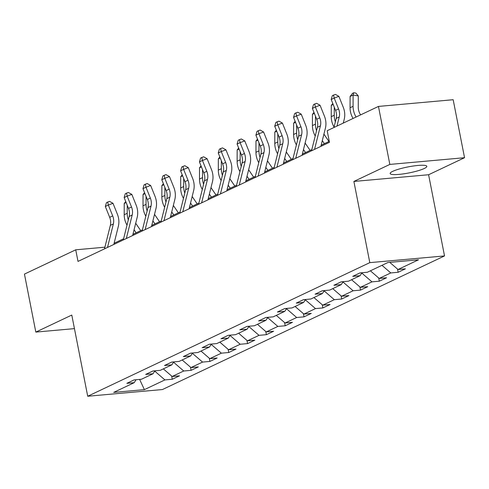 <?xml version="1.0" encoding="UTF-8"?>
<svg xmlns="http://www.w3.org/2000/svg" width="489" height="489" viewBox="0 0 489 489"><rect width="100%" height="100%" fill="white"/><g stroke="black" fill="none" stroke-linecap="round" stroke-linejoin="round"><path stroke-width="0.73" d="M392.74 171.339A18.686 3.044 168.9 0 0 390.155 173.522A18.686 3.044 168.9 0 0 403.896 173.803A18.686 3.044 168.9 0 0 424.244 168.509A18.686 3.044 168.9 0 0 426.83 166.327A18.686 3.044 168.9 0 0 413.089 166.04A18.686 3.044 168.9 0 0 392.74 171.339M464.55 157.709L389.837 164.42L353.883 181.45L428.596 174.738L464.55 157.709L453.175 99.719L378.455 106.425L327.178 130.716L329.452 142.311L78.008 261.407L75.728 249.812L24.45 274.097L35.825 332.092L74.444 328.626M428.596 174.738L444.525 255.93L162.427 389.544L87.714 396.249L369.806 262.636L444.525 255.93M144.396 389.635L164.909 379.916L172.281 379.256L179.518 375.827L172.146 376.487L183.73 371.004L191.101 370.338L198.345 366.909L190.973 367.575L202.556 362.086L209.928 361.426L217.165 357.997L209.793 358.657L221.376 353.174L228.748 352.508L235.985 349.079L228.614 349.745L240.197 344.256L247.568 343.596L254.812 340.167L247.44 340.827L259.023 335.344L266.395 334.678L273.632 331.249L266.26 331.915L277.844 326.426L285.215 325.766L292.453 322.337L285.087 322.997L296.664 317.514L304.036 316.848L311.279 313.418L303.907 314.085L315.491 308.596L322.862 307.936L330.099 304.506L322.728 305.167L334.311 299.684L341.683 299.017L348.92 295.588L341.554 296.255L353.137 290.766L360.503 290.105L367.746 286.676L360.375 287.336L371.958 281.853L379.33 281.187L386.567 277.758L379.195 278.424L390.778 272.935L398.15 272.275L405.387 268.846L398.022 269.506L418.529 259.793L387.838 262.55L367.325 272.263L359.953 272.923L352.716 276.352L360.087 275.692L348.504 281.181L341.133 281.841L333.895 285.27L341.261 284.61L329.684 290.093L322.312 290.753L315.069 294.182L322.44 293.522L310.857 299.011L303.486 299.671L296.248 303.101L303.62 302.44L292.037 307.923L284.665 308.583L277.428 312.013L284.794 311.352L273.21 316.841L265.845 317.502L258.602 320.931L265.973 320.271L254.39 325.753L247.018 326.414L239.781 329.843L247.153 329.183L235.57 334.672L228.198 335.332L220.961 338.761L228.326 338.101L216.743 343.584L209.378 344.244L202.134 347.673L209.506 347.013L197.923 352.502L190.551 353.162L183.314 356.591L190.686 355.931L179.102 361.414L171.731 362.074L164.493 365.503L171.859 364.843L160.276 370.332L152.91 370.992L145.667 374.421L153.039 373.761L141.455 379.244L134.084 379.904L126.847 383.333L134.218 382.673L113.705 392.386L144.396 389.635L139.616 379.409M361.927 272.746L360.087 275.692M390.778 272.935L381.976 265.325M379.195 278.424L370.393 270.814M361.952 272.746L362.062 273.296L361.383 273.62M343.107 281.664L341.261 284.61M371.958 281.853L362.062 273.296M360.375 287.336L351.567 279.726M343.131 281.664L343.235 282.214L342.563 282.532M324.28 290.576L322.44 293.522M353.137 290.766L343.235 282.214M341.554 296.255L332.746 288.644M324.305 290.576L324.415 291.126L323.736 291.45M304.916 300.362L305.594 300.044L305.484 299.494L303.62 302.44M334.311 299.684L324.415 291.126M322.728 305.167L313.926 297.556M286.64 308.406L284.794 311.352M315.491 308.596L305.594 300.044M303.907 314.085L295.099 306.475M286.664 308.406L286.768 308.956L286.096 309.28M267.813 317.324L265.973 320.271M296.664 317.514L286.768 308.956M285.087 322.997L276.279 315.387M267.838 317.324L267.948 317.874L267.269 318.192M248.993 326.236L247.153 329.183M277.844 326.426L267.948 317.874M266.26 331.915L257.452 324.305M249.017 326.236L249.127 326.786L248.449 327.11M230.172 335.154L228.326 338.101M259.023 335.344L249.127 326.786M247.44 340.827L238.632 333.217M230.191 335.154L230.301 335.705L229.628 336.022M211.346 344.067L209.506 347.013M240.197 344.256L230.301 335.705M228.614 349.745L219.812 342.135M211.37 344.067L211.48 344.617L210.802 344.941M192.525 352.985L190.686 355.931M221.376 353.174L211.48 344.617M209.793 358.657L200.985 351.047M192.55 352.985L192.654 353.535L191.981 353.853M173.161 362.771L173.833 362.447L173.723 361.897L171.859 364.843M202.556 362.086L192.654 353.535M190.973 367.575L182.165 359.965M154.335 371.683L155.013 371.365L154.903 370.815L153.039 373.761M183.73 371.004L173.833 362.447M172.146 376.487L163.344 368.877M136.058 379.727L134.218 382.673M164.909 379.916L155.013 371.365M389.837 164.42L378.455 106.425M353.883 181.45L369.806 262.636M87.714 396.249L71.785 315.063L35.825 332.092M104.903 247.189L75.728 249.812M329.268 141.352L321.163 145.19M311.829 149.61L302.343 154.102M293.009 158.528L283.516 163.02M274.182 167.44L264.696 171.932M255.362 176.358L245.875 180.851M236.535 185.27L227.049 189.763M217.715 194.188L208.228 198.681M198.895 203.1L189.408 207.599M180.068 212.018L170.582 216.511M161.248 220.93L151.761 225.429M142.427 229.848L132.935 234.341M123.601 238.76L114.114 243.259M398.022 269.506L389.764 262.373M172.281 379.256L171.651 376.059M191.101 370.338L190.478 367.147M209.928 361.426L209.298 358.229M228.748 352.508L228.118 349.317M247.568 343.596L246.945 340.399M266.395 334.678L265.765 331.487M285.215 325.766L284.586 322.569M304.036 316.848L303.412 313.657M322.862 307.936L322.233 304.739M341.683 299.017L341.053 295.821M360.503 290.105L359.88 286.909M379.33 281.187L378.7 277.99M398.15 272.275L397.52 269.078M104.481 248.87L110.349 225.374A11.98 9.945 64.7 0 0 109.683 217.336L105.324 206.48L108.338 205.05L107.678 202.073L109.542 201.376L113.008 203.32L117.372 214.176A17.971 14.921 -115.3 0 1 118.362 226.236L113.821 244.445M107.501 247.44L113.362 223.95A11.98 9.945 64.7 0 0 112.702 215.906L108.338 205.05L113.008 203.32M105.324 206.48L106.468 202.642L107.678 202.073M127.232 205.246L127.213 213.296A17.971 14.921 64.7 0 0 128.314 219.891M126.15 202.556L124.224 203.467L124.2 214.72A17.971 14.921 64.7 0 0 127.006 225.123M134.078 229.769L136.15 232.819M140.722 230.655L135.704 223.265M124.224 203.467L125.734 201.523M123.307 239.952L129.169 216.462A11.98 9.945 64.7 0 0 128.509 208.424L124.145 197.562L127.164 196.132L126.498 193.155L128.362 192.464L131.834 194.402L136.193 205.264A17.971 14.921 -115.3 0 1 137.183 217.324L132.641 235.533M126.321 238.522L132.183 215.032A11.98 9.945 64.7 0 0 131.523 206.994L127.164 196.132L131.834 194.402M124.145 197.562L125.294 193.73L126.498 193.155M142.128 231.04L147.99 207.544A11.98 9.945 64.7 0 0 147.33 199.506L142.965 188.65L145.985 187.22L145.319 184.243L147.189 183.546L150.655 185.49L155.019 196.346A17.971 14.921 -115.3 0 1 156.009 208.406L151.462 226.615M145.147 229.61L151.009 206.12A11.98 9.945 64.7 0 0 150.349 198.076L145.985 187.22L150.655 185.49M142.965 188.65L144.114 184.811L145.319 184.243M146.052 196.333L146.04 204.378A17.971 14.921 64.7 0 0 147.134 210.973M144.976 193.638L143.045 194.555L143.02 205.808A17.971 14.921 64.7 0 0 145.832 216.205M152.898 220.857L154.97 223.907M159.548 221.737L154.524 214.353M143.045 194.555L144.561 192.605M164.879 187.415L164.86 195.466A17.971 14.921 64.7 0 0 165.96 202.061M163.797 184.726L161.865 185.637L161.847 196.89A17.971 14.921 64.7 0 0 164.652 207.293M171.725 211.939L173.797 214.989M178.369 212.825L173.344 205.435M161.865 185.637L163.381 183.693M160.948 222.122L166.816 198.632A11.98 9.945 64.7 0 0 166.156 190.594L161.792 179.732L164.805 178.302L164.145 175.325L166.009 174.634L169.475 176.572L173.839 187.434A17.971 14.921 -115.3 0 1 174.83 199.494L170.288 217.703M163.968 220.692L169.83 197.201A11.98 9.945 64.7 0 0 169.17 189.164L164.805 178.302L169.475 176.572M161.792 179.732L162.935 175.899L164.145 175.325M179.775 213.21L185.637 189.714A11.98 9.945 64.7 0 0 184.976 181.676L180.612 170.82L183.632 169.39L182.965 166.413L184.836 165.716L188.302 167.66L192.66 178.516A17.971 14.921 -115.3 0 1 193.65 190.576L189.109 208.785M182.788 211.78L188.65 188.289A11.98 9.945 64.7 0 0 187.99 180.245L183.632 169.39L188.302 167.66M180.612 170.82L181.761 166.981L182.965 166.413M198.595 204.292L204.457 180.802A11.98 9.945 64.7 0 0 203.797 172.764L199.439 161.902L202.452 160.471L201.786 157.495L203.656 156.804L207.122 158.742L211.486 169.604A17.971 14.921 -115.3 0 1 212.477 181.663L207.929 199.873M201.615 202.862L207.477 179.371A11.98 9.945 64.7 0 0 206.816 171.333L202.452 160.471L207.122 158.742M199.439 161.902L200.582 158.069L201.786 157.495M183.699 178.503L183.681 186.547A17.971 14.921 64.7 0 0 184.781 193.143M182.617 175.808L180.692 176.725L180.667 187.978A17.971 14.921 64.7 0 0 183.473 198.375M190.545 203.027L192.617 206.077M197.189 203.907L192.171 196.523M180.692 176.725L182.201 174.775M202.525 169.585L202.507 177.635A17.971 14.921 64.7 0 0 203.601 184.231M201.444 166.896L199.512 167.806L199.488 179.06A17.971 14.921 64.7 0 0 202.299 189.463M209.365 194.109L211.444 197.159M216.016 194.995L210.991 187.605M199.512 167.806L201.028 165.863M221.346 160.673L221.328 168.717A17.971 14.921 64.7 0 0 222.428 175.313M220.264 157.978L218.338 158.894L218.314 170.148A17.971 14.921 64.7 0 0 221.12 180.545M228.192 185.197L230.264 188.247M234.836 186.077L229.812 178.693M218.338 158.894L219.848 156.945M240.166 151.755L240.148 159.805A17.971 14.921 64.7 0 0 241.248 166.401M239.084 149.066L237.159 149.976L237.134 161.229A17.971 14.921 64.7 0 0 239.94 171.633M247.012 176.278L249.084 179.329M253.657 177.165L248.638 169.775M237.159 149.976L238.675 148.033M258.993 142.843L258.974 150.887A17.971 14.921 64.7 0 0 260.069 157.482M257.911 140.147L255.979 141.064L255.955 152.317A17.971 14.921 64.7 0 0 258.767 162.715M265.839 167.366L267.911 170.416M272.483 168.247L267.459 160.863M255.979 141.064L257.495 139.114M277.813 133.925L277.795 141.975A17.971 14.921 64.7 0 0 278.895 148.57M276.731 131.235L274.806 132.146L274.781 143.399A17.971 14.921 64.7 0 0 277.587 153.803M284.659 158.448L286.731 161.498M291.303 159.335L286.279 151.945M274.806 132.146L276.316 130.202M296.634 125.013L296.615 133.057A17.971 14.921 64.7 0 0 297.715 139.652M295.552 122.317L293.626 123.234L293.602 134.487A17.971 14.921 64.7 0 0 296.407 144.885M303.48 149.536L305.552 152.586M310.13 150.416L305.105 143.032M293.626 123.234L295.142 121.284M315.46 116.095L315.442 124.145A17.971 14.921 64.7 0 0 316.536 130.74M314.378 113.405L312.447 114.316L312.422 125.569A17.971 14.921 64.7 0 0 315.234 135.973M322.306 140.618L324.378 143.668M328.95 141.504L323.926 134.114M312.447 114.316L313.962 112.372M334.28 107.183L334.262 115.227A17.971 14.921 64.7 0 0 335.362 121.822M333.198 104.487L331.273 105.404L331.249 116.657A17.971 14.921 64.7 0 0 334.054 127.054M331.273 105.404L332.783 103.454M217.416 195.38L223.284 171.883A11.98 9.945 64.7 0 0 222.623 163.846L218.259 152.99L221.272 151.559L220.612 148.583L222.477 147.886L225.942 149.83L230.307 160.685A17.971 14.921 -115.3 0 1 231.297 172.745L226.755 190.954M220.435 193.95L226.297 170.459A11.98 9.945 64.7 0 0 225.637 162.415L221.272 151.559L225.942 149.83M218.259 152.99L219.402 149.151L220.612 148.583M236.242 186.462L242.104 162.971A11.98 9.945 64.7 0 0 241.444 154.934L237.079 144.072L240.099 142.641L239.433 139.665L241.303 138.974L244.769 140.911L249.127 151.773A17.971 14.921 -115.3 0 1 250.123 163.833L245.576 182.042M239.255 185.031L245.123 161.541A11.98 9.945 64.7 0 0 244.457 153.503L240.099 142.641L244.769 140.911M237.079 144.072L238.229 140.239L239.433 139.665M255.062 177.55L260.924 154.053A11.98 9.945 64.7 0 0 260.264 146.015L255.906 135.16L258.919 133.729L258.253 130.752L260.124 130.056L263.589 131.999L267.954 142.855A17.971 14.921 -115.3 0 1 268.944 154.915L264.396 173.124M258.082 176.119L263.944 152.629A11.98 9.945 64.7 0 0 263.284 144.585L258.919 133.729L263.589 131.999M255.906 135.16L257.049 131.321L258.253 130.752M273.889 168.632L279.751 145.141A11.98 9.945 64.7 0 0 279.091 137.097L274.726 126.241L277.74 124.811L277.08 121.834L278.944 121.144L282.41 123.081L286.774 133.943A17.971 14.921 -115.3 0 1 287.764 146.003L283.223 164.212M276.902 167.201L282.764 143.711A11.98 9.945 64.7 0 0 282.104 135.673L277.74 124.811L282.41 123.081M274.726 126.241L275.869 122.409L277.08 121.834M292.709 159.72L298.571 136.223A11.98 9.945 64.7 0 0 297.911 128.185L293.547 117.329L296.566 115.899L295.9 112.922L297.77 112.225L301.236 114.169L305.594 125.025A17.971 14.921 -115.3 0 1 306.591 137.085L302.043 155.294M295.723 158.289L301.591 134.799A11.98 9.945 64.7 0 0 300.924 126.755L296.566 115.899L301.236 114.169M293.547 117.329L294.696 113.491L295.9 112.922M311.53 150.801L317.392 127.311A11.98 9.945 64.7 0 0 316.731 119.267L312.373 108.411L315.387 106.981L314.72 104.004L316.591 103.313L320.057 105.251L324.421 116.113A17.971 14.921 -115.3 0 1 325.411 128.173L320.863 146.382M314.549 149.371L320.411 125.881A11.98 9.945 64.7 0 0 319.751 117.843L315.387 106.981L320.057 105.251M312.373 108.411L313.516 104.573L314.72 104.004M333.944 127.513L336.218 118.393A11.98 9.945 64.7 0 0 335.558 110.355L331.194 99.493L334.207 98.069L333.547 95.086L335.411 94.395L338.877 96.339L343.241 107.195A17.971 14.921 -115.3 0 1 344.232 119.255L343.278 123.087M336.958 126.083L339.232 116.969A11.98 9.945 64.7 0 0 338.571 108.925L334.207 98.069L338.877 96.339M331.194 99.493L332.337 95.661L333.547 95.086M360.613 114.878A11.98 9.945 -115.3 0 1 358.26 107.158L358.284 95.905L353.107 95.062L353.082 106.309A17.971 14.921 64.7 0 0 356.078 117.03M353.761 92.751L353.107 95.062L350.093 96.486L352.557 93.32L353.761 92.751L355.833 93.087L358.284 95.905M350.093 96.486L350.069 107.739A17.971 14.921 64.7 0 0 353.058 118.454M110.349 225.374L113.362 223.95M109.683 217.336L112.702 215.906M127.213 213.296L124.2 214.72M129.169 216.462L132.183 215.032M128.509 208.424L131.523 206.994M147.99 207.544L151.009 206.12M147.33 199.506L150.349 198.076M146.04 204.378L143.02 205.808M164.86 195.466L161.847 196.89M166.816 198.632L169.83 197.201M166.156 190.594L169.17 189.164M185.637 189.714L188.65 188.289M184.976 181.676L187.99 180.245M204.457 180.802L207.477 179.371M203.797 172.764L206.816 171.333M183.681 186.547L180.667 187.978M202.507 177.635L199.488 179.06M221.328 168.717L218.314 170.148M240.148 159.805L237.134 161.229M258.974 150.887L255.955 152.317M277.795 141.975L274.781 143.399M296.615 133.057L293.602 134.487M315.442 124.145L312.422 125.569M334.262 115.227L331.249 116.657M223.284 171.883L226.297 170.459M222.623 163.846L225.637 162.415M242.104 162.971L245.123 161.541M241.444 154.934L244.457 153.503M260.924 154.053L263.944 152.629M260.264 146.015L263.284 144.585M279.751 145.141L282.764 143.711M279.091 137.097L282.104 135.673M298.571 136.223L301.591 134.799M297.911 128.185L300.924 126.755M317.392 127.311L320.411 125.881M316.731 119.267L319.751 117.843M336.218 118.393L339.232 116.969M335.558 110.355L338.571 108.925M353.082 106.309L350.069 107.739"/></g></svg>

